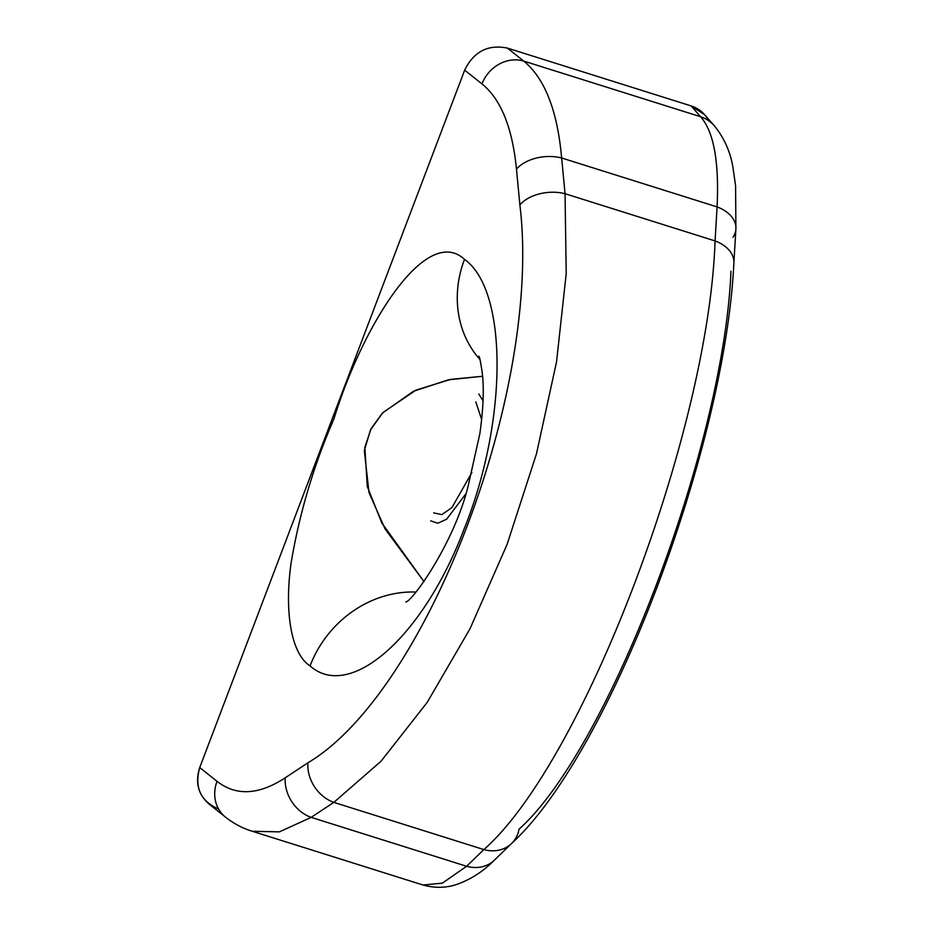 <?xml version="1.0" encoding="UTF-8"?>
<svg xmlns="http://www.w3.org/2000/svg" width="934" height="934" viewBox="0 0 934 934"><rect width="100%" height="100%" fill="white"/><g stroke="black" fill="none" stroke-linecap="round" stroke-linejoin="round"><path stroke-width="1.4" d="M218.439 808.937C200.53 801.15 194.295 787.362 199.736 767.561L464.665 70.143C473.818 51.51 488.085 44.167 507.454 48.113L691.078 105.892C698.947 108.496 704.82 113.446 708.673 120.743M730.96 271.28C723.99 445.728 608.781 749.01 519.024 829.217A34.313 29.234 45.9 0 1 511.552 843.519C610.766 752.535 725.134 447.176 733.879 262.968A34.313 22.953 -176.6 0 0 733.879 262.968A34.313 22.953 -176.6 0 0 715.059 240.925C708.789 431.706 583.143 762.459 483.859 849.578A34.313 29.234 45.9 0 0 511.353 843.706M733.89 262.641A34.313 22.953 -176.6 0 0 715.059 240.925L717.09 206.904L561.638 157.986L565.047 193.712L715.059 240.925L717.09 206.904A34.313 22.953 3.4 0 1 735.899 228.947L733.879 262.968M208.772 803.812C198.031 794.215 195.019 782.132 199.736 767.561L464.665 70.143L481.979 83.908C500.893 99.202 512.381 127.608 516.467 169.124A34.313 21.354 -5.4 0 1 561.638 157.986L565.047 193.712L715.059 240.925C708.789 431.706 583.143 762.459 483.859 849.578A34.313 29.234 45.9 0 0 511.552 843.519L494.308 860.214A34.313 29.234 -134.1 0 1 466.615 866.273L483.859 849.578L333.835 802.376L311.162 817.367L466.615 866.273L483.859 849.578L333.835 802.376L380.99 761.28L427.212 702.356L470.012 628.757L507.104 544.394L536.466 453.819L556.524 361.937L566.214 273.662L565.047 193.723A34.313 21.354 174.6 0 0 519.876 204.861C542.456 388.602 427.247 691.884 307.928 762.798L285.255 777.777C258.835 795.056 236.104 796.235 217.05 781.326A34.313 30.577 128.5 0 0 225.421 817.052A34.313 30.577 128.5 0 0 225.444 817.063L208.784 803.824M494.039 860.471A34.313 29.234 -134.1 0 1 466.615 866.273L442.377 883.144L423.067 885.012L442.377 883.144L466.615 866.273L311.162 817.367A34.313 27.635 -123.5 0 1 285.255 777.777L307.928 762.798A34.313 27.635 56.5 0 0 333.835 802.376L380.99 761.28L427.212 702.356L470.012 628.757L507.104 544.394L536.466 453.819L556.524 361.937L566.214 273.662L565.047 193.712M565.047 193.723A34.313 21.354 174.6 0 0 519.876 204.861L516.467 169.124L519.876 204.861C542.444 388.614 427.247 691.872 307.928 762.798A34.313 27.635 56.5 0 0 333.835 802.376L311.162 817.367L279.406 831.867L252.273 831.272L279.406 831.867L311.162 817.367A34.313 27.635 -123.5 0 1 285.255 777.777C258.835 795.056 236.104 796.235 217.05 781.326L199.736 767.561L217.05 781.326A34.313 30.577 128.5 0 0 225.047 816.748M479.936 359.497A105.519 94.03 -51.5 0 1 464.49 259.36C425.962 223.635 362.579 325.487 333.952 418.852C313.555 465.762 299.242 513.98 291.023 563.506C284.356 611.361 290.941 653.66 310.053 665.93C350.495 701.586 423.884 635.926 464.198 528.819C507.769 420.814 508.154 290.311 464.49 259.36C425.904 223.6 362.485 325.697 333.835 419.156C313.485 465.973 299.219 514.085 291.023 563.506C284.356 611.361 290.941 653.66 310.053 665.93A105.519 94.03 -51.5 0 1 415.887 592.039A105.519 94.03 128.5 0 0 310.053 665.93C350.495 701.586 423.884 635.926 464.198 528.819C507.769 420.814 508.154 290.311 464.49 259.36A105.519 94.03 128.5 0 0 476.153 354.967M714.592 126.09A34.313 32.585 138.7 0 0 700.582 116.727C713.728 131.531 719.227 161.582 717.09 206.904A34.313 22.953 3.4 0 1 735.922 228.55A34.313 22.953 3.4 0 1 732.98 237.259M700.582 116.727C713.728 131.531 719.227 161.582 717.09 206.904L561.638 157.986C557.435 110.679 544.802 78.374 523.752 61.084L700.582 116.727L691.078 105.892L507.454 48.113L523.752 61.084A34.313 30.577 128.5 0 0 481.979 83.908C500.893 99.202 512.381 127.608 516.467 169.124A34.313 21.354 -5.4 0 1 561.638 157.986C557.435 110.679 544.802 78.374 523.752 61.084A34.313 30.577 128.5 0 0 481.979 83.908L464.665 70.143C473.818 51.51 488.085 44.167 507.454 48.113L523.752 61.084L700.582 116.727L691.078 105.892L704.54 114.637L714.323 125.775A34.313 32.585 138.7 0 0 714.323 125.775A34.313 32.585 138.7 0 0 700.582 116.727M424.001 581.613L385.053 528.889L369.012 492.627L364.33 450.632L370.506 429.85L382.905 412.559L415.945 390.132L450.772 379.356L482.609 376.274L448.32 379.834L413.435 391.288L382.45 413.038L371.09 428.706L364.844 447.234L367.284 486.497L381.808 522.97L424.001 581.613M478.838 394.02L483.041 400.826L478.838 394.02M465.681 494.063L446.627 519.211L437.824 523.227L430.667 520.822L437.824 523.227L446.627 519.211L465.681 494.063L446.627 519.211L437.824 523.227L430.667 520.822L437.824 523.227L446.627 519.211L465.681 494.063M433.68 512.894L441.829 514.622L451.963 507.547L471.903 472.487L451.963 507.547L441.829 514.622L433.68 512.894L441.829 514.622L451.963 507.547L471.903 472.487L451.963 507.547L441.829 514.622L433.68 512.894M481.664 419.541L475.826 401.935L481.664 419.541M494.308 860.214C483.322 871.375 470.841 879.431 456.866 884.393C445.973 888.094 434.543 888.257 422.612 884.883L251.596 831.062C242.011 828.003 233.29 823.333 225.421 817.052M735.899 228.947L735.583 185.726L732.828 166.602C730.154 151.296 723.99 137.683 714.323 125.775M478.885 356.251C479.586 356.496 480.765 362.544 482.434 374.371C484.092 389.898 483.228 409.711 479.831 433.808L468.097 486.194C453.831 544.172 411.427 602.395 405.765 601.94"/></g></svg>

